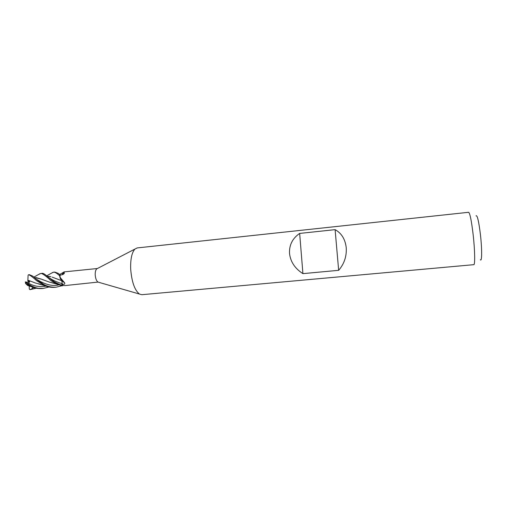 <?xml version="1.0" encoding="UTF-8"?>
<svg xmlns="http://www.w3.org/2000/svg" width="507" height="507" viewBox="0 0 507 507"><rect width="100%" height="100%" fill="white"/><g stroke="black" fill="none" stroke-linecap="round" stroke-linejoin="round"><path stroke-width="0.76" d="M51.651 273.083L53.489 272.202C54.528 271.834 56.575 273.02 59.623 275.745L60.225 278.419L61.499 280.637L60.225 278.419L59.636 275.827L59.851 274.68L58.28 273.368L54.788 272.075L53.514 272.202M63.622 272.164L62.139 274.769M130.698 269.255C130.369 259.229 131.795 252.486 134.976 249.038L137.213 247.923L468.607 212.287C469.97 213.174 471.497 220.741 473.189 234.988C474.907 250.3 475.16 265.041 473.792 264.673L141.846 294.7L139.431 294.047C134.672 290.226 131.763 281.962 130.698 269.255M64.478 282.646L61.524 280.593L59.883 277.171L64.63 282.811C65.061 283.806 64.579 284.338 63.185 284.421L61.816 284.566L62.912 285.498L65.264 285.555L98.009 282.088C96.438 280.922 95.5 278.508 95.215 274.851C95.139 271.961 95.633 269.971 96.704 268.881L97.42 268.514M338.657 270.32L302.92 273.634C294.928 268.514 290.46 261.758 289.522 253.367C289.142 244.989 292.52 238.341 299.656 233.423L335.108 229.646C341.522 233.182 345.229 239.196 346.23 247.689C346.756 256.314 344.234 263.855 338.657 270.32L335.108 229.646M480.402 259.768C481.992 262.113 482.075 248.975 480.452 234.785C478.792 221.325 477.328 215 476.054 215.798M62.165 274.762L62.653 273.343L63.793 272.443M63.508 272.272L64.002 271.898L64.357 273.286L61.569 274.876L60.175 275.079L59.851 274.68L59.636 275.827L62.044 281.81L62.012 283.787M59.883 277.171L60.175 275.079M62.653 274.61L64.395 273.013M61.841 284.598L61.689 285.238C57.202 283.616 53.552 281.594 50.732 279.173L45.826 275.105C43.938 273.647 42.689 273.07 42.068 273.368L40.687 273.507C41.916 273.184 44.844 275.117 49.477 279.3C50.231 280.314 52.994 282.012 57.766 284.395L62.253 285.828L61.696 285.207L62.291 285.821L62.95 285.504M61.816 284.566L62.044 283.628L63.185 284.421M61.524 280.593L62.044 281.81M52.177 277.133L61.537 280.65M302.92 273.634L299.656 233.423M59.623 275.745L59.832 274.661M61.873 285.752L56.087 287.203C51.505 287.393 47.436 286.499 43.881 284.516L37.841 280.453L32.847 276.188L29.355 274.661M48.989 286.987L43.361 288.426L38.684 288.325C38.906 288.534 32.03 287.304 25.762 282.228L28.468 283.647L29.621 281.524L27.828 280.853L28.113 275.054L28.544 274.788C29.786 274.902 32.429 276.841 36.466 280.593L44.502 285.587C47.702 287 51.137 287.577 54.8 287.323L54.876 287.317M39.045 274.268L40.687 273.507M61.829 284.585L61.696 285.207M25.458 282.906L25.534 283.419L31.998 286.937C34.223 288.122 37.55 288.66 41.973 288.559L43.361 288.426M25.578 282.063L29.064 282.247L27.828 280.853M28.646 285.771L27.606 285.454L25.534 283.419M60.111 274.997L60.644 274.984M60.111 275.003L60.599 274.99M36.27 288.223L30.008 289.662L32.942 288.223L32.226 287.025M28.55 280.403L35.503 283.039L40.763 284.37M38.602 283.952L40.674 284.345M56.803 278.863L52.468 277.24M50.947 276.733L47.385 276.296L49.781 276.467M34.894 277.557L41.466 279.173L49.439 282.126L53.539 283.109M42.588 279.611L43.342 279.934M36.238 277.633L41.466 279.173M30.008 289.662L29.292 288.977L29.191 285.967M62.253 285.828L61.689 285.238M28.468 283.647L29.621 281.524M32.942 288.223L32.144 286.994M28.544 274.788L29.387 274.661M25.908 283.451L25.762 282.228M32.505 287.501L33.151 287.361M28.639 283.305C33.963 286.265 39.711 287.209 45.896 286.138M48.951 277.608C52.474 280.118 56.835 282.133 62.038 283.647M35.705 278.717C41.149 282.304 50.402 287.165 58.888 284.852M96.704 268.881L134.976 249.038M64.002 271.898L97.433 268.507M62.653 273.343L64.174 272.132M63.299 274.306L64.357 273.286M63.533 281.708L61.17 280.168M61.562 280.644L64.63 282.811M59.63 274.49L63.267 272.43M98.009 282.088L139.431 294.047M25.527 283.394L25.369 281.86M27.606 285.454L31.998 286.937M38.475 283.933L44.502 285.587M39.99 284.231L40.712 284.357M46.745 275.795L53.045 272.297M57.766 284.395L51.416 282.646M40.085 273.641L33.95 277.095M28.506 274.788L28.95 274.705M56.087 287.203L54.8 287.323"/></g></svg>
